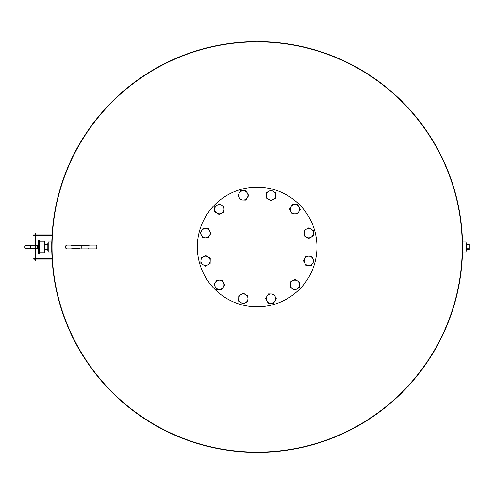 <?xml version="1.0" encoding="UTF-8"?>
<svg xmlns="http://www.w3.org/2000/svg" width="494" height="494" viewBox="0 0 494 494"><rect width="100%" height="100%" fill="white"/><g stroke="black" fill="none" stroke-linecap="round" stroke-linejoin="round"><path stroke-width="0.74" d="M462.532 251.094L462.532 247M51.808 251.316L51.771 248.488M51.765 246.864L51.765 246.321M51.771 245.265L51.765 242.9M258.164 41.885L258.387 41.62A205.387 205.387 0 0 1 434.806 350.061A205.387 205.387 0 0 1 79.472 350.03A205.387 205.387 0 0 1 255.948 41.62L256.17 41.885M462.094 255.336A205.115 205.115 0 0 1 248.815 451.948A205.115 205.115 0 0 1 52.203 238.664A205.115 205.115 0 0 1 265.482 42.052A205.115 205.115 0 0 1 462.094 255.336M51.765 251.983L51.765 242.011L48.202 242.011L48.202 251.983L51.765 251.983M462.532 242.011L462.532 251.983L466.095 251.983L466.095 242.011L462.532 242.011M38.229 248.167L37.309 248.167L37.309 245.833L38.229 245.833M38.229 253.41L38.229 240.59L39.656 240.59L39.656 253.41L38.229 253.41M39.656 252.767L44.639 252.767L44.639 241.226L39.656 241.226M44.639 245.462L44.997 245.462M44.639 248.538L44.997 248.538M46.714 244.691L47.844 244.45M46.874 244.623L47.844 244.623M46.492 244.691L46.874 244.45M47.844 249.55L46.584 249.303M48.202 250.742L47.844 250.742L47.844 243.252L48.202 243.252M47.844 244.691L44.997 244.691L44.997 249.303L47.844 249.303M466.453 243.332L466.453 250.662M466.453 248.778L469.3 248.778L469.3 244.264L466.453 244.264M469.3 248.778L469.3 249.736L466.453 249.736M257.152 306.823A59.823 59.823 0 0 0 316.975 247A59.823 59.823 0 0 0 257.152 187.17A59.823 59.823 0 0 0 197.322 247A59.823 59.823 0 0 0 257.152 306.823M297.697 204.664L292.355 204.535L289.577 209.104L292.139 213.791L297.487 213.921L300.266 209.351L297.697 204.664M290.855 211.451A4.631 4.631 0 0 1 295.029 204.602A4.631 4.631 0 0 1 298.876 211.636A4.631 4.631 0 0 1 290.855 211.451M34.839 245.215L31.042 245.215A0.71 0.309 90 0 0 30.727 245.932L30.727 248.068L35.025 248.068M35.741 245.215L38.229 245.215L35.741 245.215M35.025 245.932L24.7 245.932L25.41 245.215L31.042 245.215M44.639 245.215L44.997 245.215L44.639 245.215M30.931 248.778L25.41 248.778L24.7 248.068L30.727 248.068A0.71 0.309 -90 0 0 31.042 248.778L35.025 248.778M38.229 248.778L35.741 248.778M44.639 248.778L44.997 248.778L44.639 248.778M79.905 248.778L72.538 248.778M70.988 245.215L89.179 245.215M71.686 245.215L72.136 245.215M80.893 245.215A0.71 0.327 90 0 1 81.214 245.932L88.926 245.932L88.926 248.068L96.805 248.068L96.861 245.932L88.926 245.932A0.71 0.327 -90 0 0 88.605 245.215L87.605 245.215M78.824 245.215L75.712 245.215M72.136 248.778L71.686 248.778M74.897 248.778L75.712 248.778M313.437 230.612L308.867 227.827L304.181 230.395L304.057 235.737L308.62 238.516L310.967 237.237L313.313 235.953L313.437 230.612M304.119 233.063A4.631 4.631 0 0 1 311.152 229.216A4.631 4.631 0 0 1 310.967 237.237A4.631 4.631 0 0 1 304.119 233.063M314.091 260.949L311.523 256.256L306.181 256.133L303.402 260.696L305.965 265.389L311.306 265.513L314.091 260.949M304.792 258.418A4.631 4.631 0 0 1 312.807 258.603A4.631 4.631 0 0 1 308.639 265.451A4.631 4.631 0 0 1 304.792 258.418M299.488 287.551L299.611 282.204L295.042 279.425L290.355 281.988L290.231 287.335L292.51 288.724L294.795 290.114L299.488 287.551M292.701 280.709A4.631 4.631 0 0 1 299.549 284.877A4.631 4.631 0 0 1 292.51 288.724A4.631 4.631 0 0 1 292.701 280.709M273.54 303.285L276.319 298.716L273.756 294.029L268.409 293.905L265.63 298.469L268.193 303.162L273.54 303.285M271.083 293.967A4.631 4.631 0 0 1 274.93 301A4.631 4.631 0 0 1 266.914 300.815A4.631 4.631 0 0 1 271.083 293.967M243.202 303.94L247.889 301.371L247.951 298.703L248.013 296.029L243.449 293.251L238.756 295.813L238.633 301.161L243.202 303.94M245.734 294.64A4.631 4.631 0 0 1 245.543 302.655A4.631 4.631 0 0 1 238.695 298.487A4.631 4.631 0 0 1 245.734 294.64M216.6 289.336L221.942 289.459L224.721 284.896L222.158 280.203L216.817 280.079L214.032 284.643L216.6 289.336M223.442 282.549A4.631 4.631 0 0 1 219.268 289.398A4.631 4.631 0 0 1 215.427 282.364A4.631 4.631 0 0 1 223.442 282.549M200.86 263.388L205.43 266.167L210.117 263.605L210.246 258.257L205.677 255.478L200.99 258.041L200.86 263.388M210.178 260.931A4.631 4.631 0 0 1 203.145 264.778A4.631 4.631 0 0 1 203.33 256.763A4.631 4.631 0 0 1 210.178 260.931M200.212 233.051L202.775 237.738L208.116 237.861L210.895 233.298L208.332 228.605L202.991 228.481L200.212 233.051M209.505 235.582A4.631 4.631 0 0 1 201.49 235.391A4.631 4.631 0 0 1 205.658 228.543A4.631 4.631 0 0 1 209.505 235.582M214.81 206.449L214.686 211.79L219.256 214.569L223.943 212.006L224.066 206.665L221.787 205.276L219.503 203.886L214.81 206.449M221.596 213.291A4.631 4.631 0 0 1 214.748 209.123A4.631 4.631 0 0 1 221.787 205.276A4.631 4.631 0 0 1 221.596 213.291M240.757 190.715L237.978 195.278L240.547 199.971L245.889 200.095L248.667 195.525L247.389 193.185L246.105 190.838L240.757 190.715M243.215 200.033A4.631 4.631 0 0 1 239.368 192.993A4.631 4.631 0 0 1 247.389 193.185A4.631 4.631 0 0 1 243.215 200.033M271.101 190.06L266.408 192.623L266.285 197.964L270.848 200.749L275.541 198.18L275.664 192.839L271.101 190.06M268.569 199.354A4.631 4.631 0 0 1 268.755 191.339A4.631 4.631 0 0 1 275.603 195.513A4.631 4.631 0 0 1 268.569 199.354M33.888 259.103L33.888 258.393L33.604 259.103L35.741 259.393L35.025 259.393L35.025 234.891L34.728 235.601L33.604 235.601L33.604 234.891L34.728 234.891L35.025 235.601M46.066 234.891L46.066 235.601L51.765 235.601L51.765 234.891L35.741 234.891L35.741 259.103L35.741 258.393L51.765 258.393L51.765 259.103L35.741 259.103M46.066 235.601L35.741 235.601L35.741 234.891L35.025 234.891L35.025 233.582L35.741 233.582L35.741 234.891M35.741 259.393L35.741 260.418L35.025 260.418L35.741 260.134M35.025 259.393L35.025 260.134M33.888 258.393L34.728 258.393L34.697 259.103L35.025 258.393M46.066 258.393L46.066 259.103M37.309 245.932L35.741 245.932M35.741 248.068L37.309 248.068M96.805 248.068L96.805 248.068A0.71 0.685 -90 0 1 96.12 248.778M80.893 248.778A0.71 0.327 -90 0 0 81.214 248.068L81.214 245.932L65.665 245.932L65.665 248.068L88.926 248.068A0.71 0.327 -90 0 1 88.605 248.778M96.805 245.932A0.71 0.685 -90 0 0 96.12 245.215M34.444 235.601L34.444 234.891M33.888 235.601L33.888 234.891M35.025 234.607L35.741 234.607M35.025 233.866L35.741 233.866M34.444 259.103L34.444 258.393M466.453 243.252L466.095 243.252M466.453 250.742L466.095 250.742M24.7 245.932L24.7 248.068M96.151 245.215L96.861 245.932L96.861 248.068L96.151 248.778M65.665 245.932L66.375 245.215M65.665 248.068L66.375 248.778"/></g></svg>
